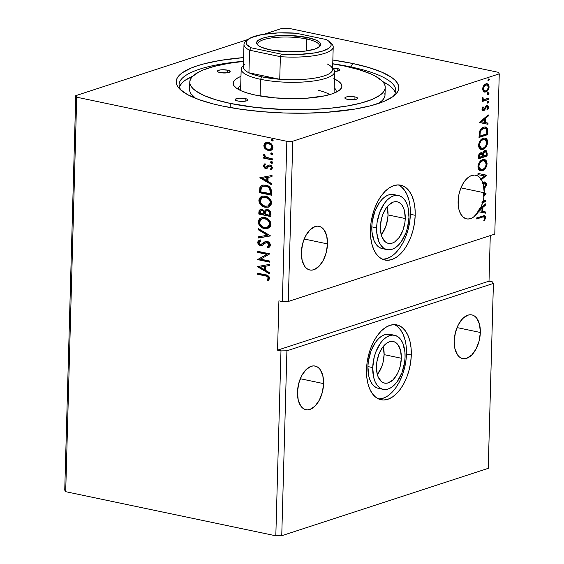 <?xml version="1.0" encoding="UTF-8"?>
<svg xmlns="http://www.w3.org/2000/svg" width="564" height="564" viewBox="0 0 564 564"><rect width="100%" height="100%" fill="white"/><g stroke="black" fill="none" stroke-linecap="round" stroke-linejoin="round"><path stroke-width="0.85" d="M388.018 214.919A21.256 11.914 101.9 0 0 387.137 206.762L388.018 214.919L405.241 218.536L388.018 214.919A21.256 11.914 101.9 0 1 381.243 234.814L385.6 227.017L387.665 219.008L388.018 214.919M380.362 226.657A21.256 11.914 -78.1 0 1 397.169 201.799A21.256 11.914 -78.1 0 1 405.241 218.536L404.515 210.985L403.464 207.806L402.005 205.197L400.186 203.259L398.092 202.06L395.787 201.651L393.376 202.046L388.568 205.169L386.368 207.763L382.773 214.553L381.525 218.479L380.362 226.657L381.088 234.208L382.138 237.388L385.409 241.935L387.51 243.133L389.809 243.542L392.227 243.14L394.666 241.956L399.234 237.423L402.823 230.634L404.889 222.625L405.241 218.536A21.256 11.914 -78.1 0 1 388.434 243.394A21.256 11.914 -78.1 0 1 380.362 226.657M384.112 354.636A21.256 11.914 101.9 0 0 383.231 346.479L384.112 354.636L401.335 358.253L384.112 354.636A21.256 11.914 101.9 0 1 377.344 374.531L381.701 366.734L382.949 362.807L384.112 354.636M376.456 366.367A21.256 11.914 -78.1 0 1 393.263 341.509A21.256 11.914 -78.1 0 1 401.335 358.253L400.609 350.695L398.099 344.914L396.288 342.975L394.187 341.777L391.888 341.368L389.47 341.763L387.031 342.947L382.462 347.48L378.874 354.27L376.808 362.285L376.456 366.367L377.182 373.925L378.232 377.097L381.511 381.652L383.605 382.843L385.91 383.252L388.321 382.857L393.129 379.741L397.289 373.967L398.924 370.351L400.172 366.424L401.335 358.253A21.256 11.914 -78.1 0 1 384.528 383.111A21.256 11.914 -78.1 0 1 376.456 366.367M389.823 334.276L384.824 334.586L381.652 336.13L378.578 338.64L375.709 342.024L371.041 350.843L368.362 361.263L367.904 366.572L372.726 367.587L367.904 366.572A27.629 15.489 101.9 0 0 378.395 388.335L383.224 389.35A27.629 15.489 -78.1 0 1 372.726 367.587A27.629 15.489 -78.1 0 1 394.574 335.27A27.629 15.489 -78.1 0 1 405.072 357.033A27.629 15.489 -78.1 0 1 383.224 389.35M406.235 346.916L406.468 353.995L411.29 355.003A38.253 21.446 -78.1 0 1 381.038 399.749A38.253 21.446 -78.1 0 1 366.508 369.617L366.734 376.689L367.813 383.21L369.709 388.934L372.332 393.63L375.596 397.119L379.375 399.277L383.513 400.01L387.863 399.291L392.255 397.155L396.513 393.686L400.475 389.005L404 383.294L406.94 376.78L409.189 369.716L410.655 362.363L411.29 355.003L411.057 347.932L409.979 341.41L408.089 335.693L405.46 330.99L402.195 327.501L398.424 325.343L394.278 324.61L389.928 325.329L385.543 327.465L381.285 330.941L377.316 335.615L373.798 341.326L370.851 347.84L368.609 354.904L367.136 362.257L366.508 369.617A38.253 21.446 -78.1 0 1 396.76 324.871A38.253 21.446 -78.1 0 1 411.29 355.003L406.468 353.995A38.253 21.446 101.9 0 0 394.292 324.61M384.091 248.809L381.102 248.28L378.374 246.722L376.019 244.198L374.115 240.807L371.972 231.966L371.81 226.862L376.632 227.87L371.81 226.862A27.629 15.489 101.9 0 0 382.3 248.625L387.123 249.633A27.629 15.489 -78.1 0 1 376.632 227.87A27.629 15.489 -78.1 0 1 398.48 195.553A27.629 15.489 -78.1 0 1 408.971 217.316A27.629 15.489 -78.1 0 1 387.123 249.633M382.582 259.278A38.253 21.446 101.9 0 0 410.366 214.278A38.253 21.446 101.9 0 0 398.198 184.9L393.834 185.612L389.442 187.749L385.184 191.224L381.222 195.905L377.697 201.609L374.757 208.123L372.508 215.194L371.041 222.547L370.407 229.9A38.253 21.446 -78.1 0 1 400.659 185.154A38.253 21.446 -78.1 0 1 415.189 215.293L410.366 214.278L415.189 215.293L414.963 208.215L413.884 201.693L411.995 195.976L409.365 191.281L406.101 187.784L402.322 185.634L398.184 184.9M480.331 332.478L457.023 327.585L480.331 332.478L479.562 324.547L476.925 318.477L475.022 316.439L472.822 315.177L470.404 314.754L467.866 315.17L462.825 318.441L458.454 324.497L455.43 332.422L454.203 341.001A22.313 12.514 -78.1 0 1 471.849 314.902A22.313 12.514 -78.1 0 1 480.331 332.478A22.313 12.514 -78.1 0 1 462.677 358.584A22.313 12.514 -78.1 0 1 454.203 341.001L454.965 348.933L457.601 355.01L459.505 357.047L461.712 358.302L464.13 358.732L466.661 358.316L471.708 355.045L476.072 348.982L479.104 341.058L480.331 332.478M323.588 383.619L300.288 378.726L323.588 383.619L322.827 375.687L320.19 369.61L318.286 367.573L316.087 366.318L313.669 365.888L311.131 366.304L306.09 369.582L301.719 375.638L298.694 383.562L297.468 392.142A22.313 12.514 -78.1 0 1 315.114 366.043A22.313 12.514 -78.1 0 1 323.588 383.619A22.313 12.514 -78.1 0 1 305.942 409.718A22.313 12.514 -78.1 0 1 297.468 392.142L298.229 400.073L300.866 406.15L302.769 408.188L304.976 409.443L307.387 409.873L309.925 409.45L314.973 406.179L319.337 400.123L322.368 392.199L323.588 383.619M327.494 243.902L304.186 239.009L327.494 243.902L326.732 235.971L324.096 229.893L322.192 227.856L319.985 226.601L317.574 226.171L315.036 226.594L309.988 229.865L305.625 235.921L302.593 243.845L301.373 252.425A22.313 12.514 -78.1 0 1 319.02 226.326A22.313 12.514 -78.1 0 1 327.494 243.902A22.313 12.514 -78.1 0 1 309.847 270.001A22.313 12.514 -78.1 0 1 301.373 252.425L302.135 260.356L304.772 266.434L306.675 268.471L308.875 269.726L311.293 270.156L313.831 269.74L318.871 266.462L323.243 260.406L326.267 252.482L327.494 243.902M484.229 192.768L460.922 187.868L484.229 192.768L483.256 184.026A22.313 12.514 -78.1 0 1 484.229 192.768A22.313 12.514 -78.1 0 1 484.18 193.875A22.313 12.514 101.9 0 0 484.229 192.768M484.215 183.265L483.531 183.124L482.565 183.885L483.256 184.026L484.518 183.208L485.526 183.998L485.456 185.662L484.123 187.523L484.539 188.277L486.33 185.641L486.351 183.201L485.075 182.073L482.269 182.919A22.313 12.514 -78.1 0 1 482.565 183.885L484.772 183.229L483.531 183.124L485.639 184.795L484.123 187.523L484.539 188.277L486.535 184.428L485.844 184.28L483.849 188.136M481.444 179.697A22.313 12.514 -78.1 0 1 482.96 183.067A22.313 12.514 101.9 0 0 481.444 179.697L486.57 175.192L477.99 173.423L477.955 174.628L484.462 175.968L480.951 178.929L480.267 178.788A22.313 12.514 -78.1 0 1 480.754 179.549L481.444 179.697L486.563 175.376L485.879 175.235L480.754 179.549L481.444 179.697M458.109 201.285A22.313 12.514 -78.1 0 1 475.755 175.185A22.313 12.514 -78.1 0 1 480.951 178.929L477.997 176.074L474.444 175.037L470.602 175.919L466.816 178.64L463.404 182.962L460.668 188.51L458.849 194.806L458.151 204.224L458.976 209.625L460.725 214.073L463.27 217.218L466.421 218.832L468.148 219.015L471.737 218.134L473.534 217.077L478.519 211.733L485.505 213.178L485.541 211.972L482.791 211.408L482.904 207.369L485.738 204.979L485.773 203.773L480.514 208.201L482.664 202.596L485.83 201.559L485.865 200.453L482.995 201.39A22.313 12.514 101.9 0 0 483.954 196.371L486.062 193.262L483.496 193.734A22.313 12.514 -78.1 0 1 483.263 196.223A22.313 12.514 101.9 0 0 483.496 193.734L486.062 193.262L483.954 196.371A22.313 12.514 -78.1 0 1 482.995 201.39L482.305 201.242A22.313 12.514 -78.1 0 1 481.973 202.448L485.83 201.559L485.865 200.453L482.305 201.242A22.313 12.514 101.9 0 1 481.973 202.448L482.664 202.596A22.313 12.514 -78.1 0 1 480.514 208.201L479.83 208.06A22.313 12.514 -78.1 0 1 478.695 210.189A22.313 12.514 101.9 0 0 479.83 208.06L480.514 208.201L485.773 203.773L485.738 204.979L485.047 204.831L485.738 204.979L482.904 207.369L482.22 207.221L482.904 207.369L482.791 211.408L482.107 211.26L485.541 211.972L485.505 213.178L478.519 211.733A22.313 12.514 -78.1 0 1 466.583 218.867A22.313 12.514 -78.1 0 1 458.109 201.285M393.094 96.493A108.394 27.566 1.6 0 0 350.871 66.933L352.69 63.485A111.369 28.327 -178.4 0 1 394.708 95.203A111.369 28.327 -178.4 0 1 222.329 106.025L241.188 109.31L261.823 111.658L283.452 112.962L305.237 113.195L326.337 112.328L354.953 109.063L370.936 105.694L383.71 101.527L392.791 96.712L395.829 94.125L397.831 91.438L398.762 88.696L398.621 85.911L397.416 83.112L395.152 80.335L391.846 77.599L382.265 72.361L369.046 67.595L352.69 63.485L332.852 60.059A111.369 28.327 -178.4 0 1 352.69 63.485L350.871 66.933A108.394 27.566 -178.4 0 1 395.78 90.656A108.394 27.566 -178.4 0 1 393.094 96.493M350.857 67.468L350.871 66.933L350.857 67.468M488.241 468.339L281.746 535.708L286.914 350.794L493.408 283.424L488.241 468.339L493.408 283.424L492.45 281.887L489.009 281.161L490.278 235.583L489.009 281.161L492.45 281.887L493.408 283.424L286.914 350.794L281.746 535.708L275.817 535.8L280.978 350.886L286.914 350.794L280.978 350.886L275.817 535.8L65.699 491.688L76.711 97.198L286.836 141.31L282.36 301.571L278.912 300.852L277.537 350.159L280.978 350.886L277.537 350.159L489.009 281.161L277.537 350.159L278.912 300.852L282.36 301.571L286.836 141.31L292.765 141.226L499.26 73.849L494.783 234.109L288.289 301.486L292.765 141.226L288.289 301.486L282.36 301.571L288.289 301.486L494.783 234.109L499.26 73.849L498.301 72.312L288.183 28.2L282.254 28.292L264.192 34.185L282.254 28.292L288.183 28.2L498.301 72.312L499.26 73.849L292.765 141.226L286.836 141.31L76.711 97.198L65.699 491.688L64.74 490.151L75.759 95.661L64.74 490.151L65.699 491.688L275.817 535.8L281.746 535.708L488.241 468.339M370.407 229.9L370.64 236.979L371.718 243.5L373.608 249.217L376.237 253.913L379.501 257.403L383.28 259.56L387.419 260.293L391.769 259.581L396.154 257.445L400.412 253.969L404.381 249.288L407.906 243.577L410.846 237.07L413.095 229.999L414.561 222.646L415.189 215.293A38.253 21.446 -78.1 0 1 384.937 260.032A38.253 21.446 -78.1 0 1 370.407 229.9M487.106 156.017L486.852 151.328L486.105 150.588L484.807 150.553L483.454 151.54L482.516 153.549L481.226 152.71L479.471 153.648L478.603 155.417L478.399 158.858L487.106 156.017L478.406 158.484L487.106 156.017L487.183 153.14L485.766 150.475L484.807 150.553L482.516 153.549L481.557 152.738L480.704 152.809C479.329 153.274 478.582 154.614 478.455 156.82L478.399 158.858L487.106 156.017M487.797 131.285L487.515 128.648L486.281 127.217L484.469 126.97L482.016 128.021L479.541 131.518L478.998 137.468L487.705 134.627L487.797 131.285L487.106 131.137L487.014 134.479L487.705 134.627L487.797 131.285L485.632 126.985L483.708 127.161C481.924 127.577 480.514 129.114 479.463 131.764L478.998 137.468L487.705 134.627L479.005 137.094L487.014 134.479L487.106 131.137L487.797 131.285M483.531 91.622L484.589 92.094L486.33 91.713L488.798 88.71L488.896 85.15L487.106 83.712L485.689 83.958L484.229 85.002L482.657 88.069L483.122 91.192L484.448 92.066L485.759 91.96C487.564 91.396 488.692 89.69 489.15 86.828L487.282 83.747L485.985 83.846L483.693 85.657L482.558 88.978L483.531 91.622M488.685 99.405L488.72 98.305L483.764 99.447L483.101 98.714L483.2 97.882L482.537 97.579L482.382 99.116L483.292 100.075L482.354 100.378L482.326 101.485L488.685 99.405L482.333 101.111L488.685 99.405L488.72 98.305L484.398 99.539L483.08 99.299L482.382 98.27L483.073 98.418L483.2 97.882L482.537 97.579L482.298 98.488L483.292 100.075L482.354 100.378L482.326 101.485L488.685 99.405M482.142 108.373L482.784 108.866L483.489 107.23L482.96 106.758L482.001 109.423L482.509 110.607L483.609 110.748L484.73 109.909L486.337 106.892L487.162 106.568L487.797 107.618L487.084 109.353L487.656 109.797L488.494 107.95L488.438 106.279L487.437 105.426L486.295 105.757L483.609 109.656L482.791 109.099L483.489 107.23L482.96 106.758L482.1 108.499L481.994 109.19L483.609 110.748L484.596 110.072L486.196 107.061L487.183 106.568L486.119 106.455L487.797 107.618L487.084 109.353L487.656 109.797L488.579 107.238L487.543 105.447L485.808 106.187L484.194 109.197L482.594 109.536M482.509 217.077L484.448 217.013L484.702 218.071L483.87 220.277L484.525 220.623L485.604 217.577L485.336 216.195L484.554 215.596L476.749 217.859L476.721 218.966L482.509 217.077L481.825 216.936L476.728 218.592L481.825 216.936L484.046 216.78L484.716 217.88L483.87 220.277L484.525 220.623L485.604 217.577L484.554 215.596L476.749 217.859L476.721 218.966L482.509 217.077M479.414 122.529L487.994 124.299L488.022 123.093L485.273 122.529L485.385 118.489L488.22 116.099L488.255 114.894L479.414 122.346L487.994 124.299L488.022 123.093L485.273 122.529L485.385 118.489L488.22 116.099L488.255 114.894L479.414 122.346L487.994 124.299L479.414 122.529M487.973 103.113L488.72 102.063L488.149 101.238L487.282 102.324L487.973 103.113L487.465 103.008L487.973 103.113L488.727 101.95L488.029 101.266L487.275 102.429L487.698 103.134M488.6 80.8L489.34 79.75L488.776 78.932L487.895 80.116L488.6 80.8L488.086 80.694L488.6 80.8L489.348 79.644L488.65 78.96L487.895 80.116L488.318 80.828M488.212 94.632L488.953 93.575L488.389 92.757L487.522 93.835L488.212 94.632L487.698 94.519L488.212 94.632L488.96 93.469L488.262 92.785L487.515 93.941L487.93 94.653M483.017 149.312L486.027 147L487.564 143.594L487.331 139.985L486.238 138.603L484.829 138.053L482.89 138.406L480.951 139.738L478.695 144.031L478.639 146.591L479.442 148.438L480.838 149.382L483.017 149.312C485.491 148.551 487.056 146.21 487.712 142.283L485.153 138.102L483.285 138.258C480.775 139.005 479.196 141.374 478.554 145.357L481.092 149.453L483.017 149.312M482.417 170.702L485.435 168.389L486.965 164.984L486.732 161.374L485.639 159.993L484.229 159.443L482.291 159.795L480.352 161.128L478.096 165.421L478.039 167.98L478.85 169.827L480.246 170.772L482.417 170.702C484.899 169.94 486.464 167.6 487.113 163.673L484.554 159.492L482.685 159.647C480.175 160.395 478.596 162.763 477.955 166.747L480.493 170.843L482.417 170.702M247.991 39.466L75.759 95.661L76.711 97.198L75.759 95.661L247.991 39.466M485.251 193.53L483.263 196.223L483.954 196.371L483.263 196.223L485.251 193.53M270.917 150.419L268.809 150.426L265.214 148.861L268.704 150.658L271.848 149.89L272.652 148.882L272.948 147.007L271.495 144.088L270.086 143.037L267.71 142.361L265.736 142.706L264.283 143.94L263.839 145.794L264.326 147.648L265.214 148.861L265.714 148.699L264.34 145.406L263.839 145.568L265.214 148.861L268.309 150.588L270.671 150.51L272.955 147.486C272.511 144.645 271.037 142.974 268.534 142.473L265.376 142.896L263.839 145.568L264.34 145.406L265.87 142.734L265.376 142.896L266.384 142.48M272.454 159.993L272.482 158.886L265.912 157.152L264.876 156.2L264.819 155.022L263.776 154.465L263.698 155.763L264.974 157.307L263.677 157.039L263.642 158.139L272.454 159.993L272.482 158.886L266.504 157.455L263.896 154.303L263.571 155.079L264.974 157.307L263.677 157.039L263.642 158.139L272.454 159.993M266.011 167.092L266.821 166.993L265.517 167.254L264.361 165.936L265.327 164.709L264.587 163.905L263.282 166.02L264.727 168.086L266.892 168.298L268.908 166.331L269.923 166.14L271.192 167.184L271.206 168.248L270.332 169.108L271.129 169.912L272.01 169.144L272.349 167.353L271.199 165.605L269.204 164.956L268.168 165.301L266.321 167.155L265.108 167.106L264.368 165.816L265.327 164.709L264.587 163.905L263.275 165.774L265.087 163.743M271.566 191.866L270.685 188.15L267.421 185.605L263.021 185.013L261.076 185.824L259.926 187.354L259.412 192.677L271.467 195.207L271.566 191.866C271.235 187.939 269.324 185.69 265.841 185.126L262.295 185.196L260.004 187.17L259.412 192.677L271.467 195.207L271.566 191.866M270.875 216.597L270.579 211.874L269.423 210.457L267.625 209.611L265.757 209.773L264.481 211.232L262.676 209.575L260.251 209.434L259.059 210.689L258.82 214.066L270.875 216.597L270.953 213.721C270.727 211.415 269.613 210.041 267.625 209.611L266.018 209.667L264.481 211.232L261.95 209.35L260.342 209.406L258.876 212.036L258.82 214.066L270.875 216.597M270.332 235.963L258.411 228.639L258.375 229.837L267.421 235.258L258.178 236.838L258.15 238.036L270.339 235.773L258.411 228.639L258.375 229.837L267.421 235.258L258.178 236.838L258.15 238.036L270.332 235.963M269.634 261.04L260.66 259.151L269.832 253.849L257.776 251.318L257.748 252.418L266.737 254.308L257.544 259.609L269.599 262.147L269.634 261.04L260.66 259.151L269.832 253.849L257.776 251.318L257.748 252.418L266.737 254.308L257.544 259.609L269.599 262.147L269.634 261.04M265.158 275.866L267.012 276.374L268.02 277.269L268.168 278.419L267.082 279.97L267.992 280.724L268.986 279.744L269.458 278.094L269.07 276.727L267.971 275.634L257.17 273.075L257.135 274.182L265.158 275.866C266.645 275.838 267.667 276.564 268.224 278.052L267.082 279.97L267.992 280.724L269.458 278.299C268.894 275.972 267.512 274.802 265.313 274.781L257.17 273.075L257.135 274.182L257.635 274.019L257.656 273.173L257.635 274.019L265.158 275.866M257.346 266.617L269.275 273.759L269.31 272.553L265.489 270.269L265.602 266.229L269.507 265.559L269.536 264.354L257.346 266.617L257.847 266.349L257.346 266.617L269.275 273.759L269.31 272.553L265.489 270.269L265.602 266.229L269.507 265.559L269.536 264.354L257.346 266.617M268.386 247.603L267.66 247.829C269.148 247.652 270.057 246.764 270.389 245.15L269.775 243.176L267.491 241.498L265.045 241.688L260.857 244.501L259.898 244.261L258.968 243.013L259.123 242.048L260.547 241.082L259.835 240.06L258.439 240.842L257.776 241.935L258.601 244.564L260.935 245.636L262.605 245.227L265.968 242.64L267.879 242.809L269.148 244.966L268.372 246.242L267.075 246.799L267.66 247.829L269.818 246.694L270.389 245.15C270.078 243.063 269.014 241.822 267.209 241.427L265.44 241.533L261.4 244.416L262.507 243.951L260.434 244.452L258.947 242.682L260.547 241.082L259.835 240.06L257.713 242.414C257.981 244.212 258.89 245.262 260.455 245.573L262.309 245.389L265.968 242.64L267.66 242.365L267.16 242.527L269.148 244.966L267.075 246.799L267.66 247.829L268.147 247.688M267.956 228.462L264.523 228.624L267.71 228.554L270.29 226.707L270.967 224.394L270.41 221.814L267.935 218.931L263.684 217.387L261.555 217.598L259.687 218.62L258.474 220.559L258.312 222.47L258.876 224.387L260.406 226.46L262.909 228.11L265.024 228.455C261.583 227.821 259.503 225.551 258.784 221.652L258.291 221.814C259.003 225.713 261.083 227.983 264.523 228.624L267.815 228.526L270.967 224.394C270.283 220.482 268.224 218.197 264.777 217.549L261.421 217.641L258.291 221.814L261.675 217.563M268.549 207.073L265.122 207.235L268.309 207.164L270.889 205.317L271.566 203.005L271.009 200.424L268.534 197.541L264.283 195.997L262.154 196.209L260.286 197.231L259.066 199.17L258.911 201.08L259.468 202.998L261.005 205.07L263.508 206.72L265.623 207.073C262.182 206.431 260.103 204.161 259.384 200.262L258.883 200.424C259.602 204.323 261.682 206.593 265.122 207.235L268.415 207.136L271.566 203.005C270.882 199.092 268.824 196.808 265.376 196.159L262.013 196.251L258.883 200.424L262.267 196.173M259.828 177.745L271.756 184.886L271.792 183.681L267.971 181.389L268.083 177.35L271.989 176.687L272.024 175.482L259.828 177.745L260.328 177.477L259.828 177.745L271.756 184.886L271.792 183.681L267.971 181.389L268.083 177.35L271.989 176.687L272.024 175.482L259.828 177.745M272.25 163.179L271.503 163.313L272.426 162.982L272.215 161.84L270.889 161.565L270.607 162.601L272.003 163.151L271.023 162.023L270.53 162.185L272.01 163.299M272.482 154.698L271.742 154.832L272.666 154.501L272.447 153.359L271.122 153.084L270.847 154.12L271.566 154.783L272.243 154.67L271.263 153.542L270.762 153.704L272.25 154.818M272.87 140.866L272.13 141.007L273.054 140.669L272.835 139.534L271.51 139.252L271.235 140.295L272.623 140.845L271.651 139.71L271.15 139.872L272.638 140.993M243.62 57.57L220.066 60.447L204.083 63.817L197.259 65.805L191.309 67.983L182.228 72.798L179.19 75.386L177.188 78.072L176.257 80.814L176.398 83.599L177.604 86.398L179.867 89.175L187.481 94.583L198.937 99.609L213.798 104.065L222.329 106.025A111.369 28.327 -178.4 0 1 179.895 89.204A111.369 28.327 -178.4 0 1 243.62 57.57M181.432 90.585A108.394 27.566 -178.4 0 1 179.077 84.607A108.394 27.566 -178.4 0 1 243.514 61.272A108.394 27.566 1.6 0 0 181.432 90.585M332.746 63.767A108.394 27.566 -178.4 0 1 350.871 66.933A108.394 27.566 1.6 0 0 332.746 63.767M268.337 280.435L267.082 279.97L268.718 277.89C268.161 276.402 267.139 275.676 265.658 275.704L267.512 276.212L268.52 277.107L268.661 278.256L267.576 279.807L268.337 280.435M269.507 265.482L265.602 266.229L269.507 265.482M269.289 273.307L257.847 266.455L269.289 273.307M264.763 269.373L264.847 266.278L260.258 267.139L264.847 266.278L260.258 267.139L264.347 266.441L264.262 269.536L264.763 269.373L264.847 266.278L264.347 266.441L264.262 269.536L260.258 267.139L264.262 269.536L264.763 269.373M269.606 261.879L257.544 259.609L267.237 254.145L257.748 252.418L258.241 252.256L258.263 251.417L258.241 252.256L267.237 254.145L258.044 259.447L269.606 261.879M267.66 247.829L268.161 247.666L267.576 246.644L269.641 244.804L269.148 244.966L269.641 244.804L267.66 242.365L269.028 243.169L269.613 244.36L269.402 245.573L267.576 246.637L268.161 247.666L268.626 247.525M267.646 246.616L267.075 246.799M265.968 242.64L266.751 242.386M262.803 245.227L260.956 245.411C259.391 245.1 258.474 244.05 258.213 242.252L260.328 239.897M262.013 244.113L265.545 241.526L262.831 243.69M265.059 241.794L264.608 242.111M262.704 243.796L261.767 244.297M259.962 240.06L258.425 241.35L258.446 243.422L259.983 245.058L262.366 245.382M259.983 245.058L260.462 245.269M270.332 235.886L258.15 238.036L258.643 237.874L258.679 236.753L258.643 237.874L270.332 235.886M267.921 235.096L267.421 235.258L267.921 235.096L258.876 229.675L258.375 229.837L258.876 229.675L258.897 228.928L258.876 229.675L267.921 235.096M258.968 220.39L259.066 223.478L260.906 226.298L263.945 228.159L267.174 228.596M261.442 226.763L262.006 227.179M262.056 217.429L261.069 217.838M260.194 218.451L259.221 219.72M261.886 218.846L263.508 218.374L265.679 218.599L267.794 219.593L269.239 221.01L270.128 222.949L270.071 225.001L269.084 226.509L267.604 227.313M267.456 227.348L270.226 224.007C269.691 220.841 268.027 219.001 265.242 218.487L264.742 218.649C267.526 219.163 269.19 221.003 269.726 224.169L267.216 227.44L264.551 227.511C261.788 227.003 260.11 225.17 259.525 222.026L262.034 218.733L265.242 218.487L262.281 218.663M260.744 209.272L259.56 210.527L259.313 213.904L270.882 216.336L258.82 214.066L259.313 213.904L259.369 211.874L258.876 212.036L260.603 209.336M266.631 209.47L264.974 211.07L266.278 209.596M266.257 209.611L265.848 209.857M270.198 213.805L270.163 215.074L270.198 213.805L269.705 213.968L270.198 213.805C270.269 212.05 269.571 210.971 268.09 210.555L267.597 210.717C269.07 211.133 269.775 212.212 269.705 213.968L269.67 215.237L265.186 214.292L265.39 212.001L266.553 210.753L267.745 210.506M268.09 210.555L269.747 211.662L270.198 213.255M261.125 210.506L262.443 210.294L263.726 210.964L264.46 213.305C264.516 211.655 263.846 210.647 262.443 210.294L261.943 210.457C263.346 210.809 264.015 211.817 263.966 213.467L264.46 213.305L263.945 214.031L260.082 213.22L260.991 210.471L261.943 210.457L263.522 211.458L263.945 214.031L260.082 213.22L260.237 211.274L261.252 210.414M266.568 210.746L268.048 210.858L269.254 211.824L269.67 215.237L265.186 214.292L265.531 211.648L266.807 210.689M259.567 199L259.666 202.088L261.506 204.908L264.537 206.769L267.773 207.207M262.648 196.046L261.668 196.448M260.794 197.062L259.821 198.331M262.486 197.456L264.107 196.984L266.278 197.21L268.393 198.211L269.839 199.621L270.72 201.559L270.671 203.611L269.684 205.12L268.196 205.923M268.055 205.966L270.826 202.617C270.283 199.452 268.626 197.612 265.841 197.097L265.341 197.259C268.126 197.774 269.789 199.614 270.325 202.779L267.808 206.05L265.151 206.128C262.38 205.613 260.709 203.78 260.124 200.636L262.627 197.344L265.841 197.097L262.88 197.273M263.043 184.957L261.576 185.662L260.427 187.192L259.912 192.514L271.474 194.947L259.412 192.677L259.912 192.514L259.969 190.336L259.475 190.498L259.969 190.336L260.505 187.008L260.004 187.17L262.556 185.119M263.014 186.324L265.968 186.007L269.106 187.354M269.564 187.784L270.664 189.842L270.762 193.685L260.681 191.831L261.125 187.995L263.028 186.275L266.307 186.071L263.275 186.205M265.806 186.233C267.696 186.487 269.12 187.622 270.071 189.631L270.572 189.469C269.613 187.459 268.196 186.324 266.307 186.071L265.806 186.233L267.942 187.051L269.655 188.721L270.297 192.655L270.798 192.493L270.572 189.469L270.071 189.631L270.262 193.847L270.762 193.685L270.798 192.493L270.297 192.655L270.262 193.847L260.681 191.831L261.477 187.354L263.127 186.24L265.806 186.233M271.989 176.61L268.083 177.35L271.989 176.61M271.77 184.435L260.328 177.582L271.77 184.435M267.244 180.494L267.329 177.399L262.739 178.266L267.329 177.399L262.739 178.266L266.835 177.561L266.744 180.656L267.244 180.494L267.329 177.399L266.835 177.561L266.744 180.656L262.739 178.266L266.744 180.656L267.244 180.494M266.321 167.155L267.759 166.077L265.517 167.254M267.392 168.135L265.524 168.368L266.892 168.298L269.077 166.225L270.671 166.049L271.799 167.621L270.424 165.978L269.923 166.14L271.792 167.748L270.332 169.108L270.833 168.946L271.538 169.658L270.833 168.946L270.332 169.108L271.129 169.912L272.391 167.889L269.909 165.019L268.534 165.097L266.145 167.226M269.077 166.225L269.923 166.14M270.424 165.978L269.571 166.063M263.275 165.774L265.524 168.368L266.025 168.206L263.769 165.612L263.275 165.774M264.854 163.898L263.91 164.984L263.952 166.577L265.228 167.924L267.061 168.227M263.952 166.577L264.234 167.064M271.503 163.313L272.539 162.608L271.058 161.487L271.559 161.325M271.559 161.473L270.53 162.185L271.312 161.445M271.383 161.403L271.108 162.439L272.349 163.172M272.461 159.725L263.642 158.139L264.142 157.976L264.163 157.137L264.142 157.976L272.461 159.725M264.178 154.487L264.34 155.918L265.468 157.144L264.974 157.307L265.468 157.144L264.072 154.917L263.571 155.079L264.396 154.141M271.742 154.832L272.772 154.127L271.298 152.999L271.792 152.837M271.792 152.992L270.762 153.704L271.552 152.964M271.622 152.922L271.34 153.958L272.588 154.691M264.46 144.532L264.523 146.767L266.053 149.03L268.809 150.426L268.309 150.588L271.122 150.362M266.603 142.396L264.735 143.855M267.829 143.341L270.17 143.834L272.067 145.709L271.996 148.346L270.015 149.404M266.73 143.644L267.265 143.439M270.487 149.326L272.377 147.098C271.996 144.99 270.875 143.764 269.007 143.425L268.513 143.587C270.375 143.926 271.503 145.152 271.876 147.26L270.241 149.418L268.344 149.488C266.476 149.143 265.334 147.909 264.918 145.801L266.645 143.637L269.007 143.425L266.899 143.566M272.13 141.007L273.159 140.295L271.686 139.174L272.179 139.012M272.179 139.16L271.15 139.872L271.94 139.132M272.01 139.089L271.728 140.126L272.976 140.866M264.742 218.649L268.062 220.397L269.627 223.111L269.373 225.671L267.103 227.475L264.988 227.588L262.824 226.904L260.688 225.17L259.637 223.083L259.694 221.032L260.554 219.629L263.007 218.536L264.742 218.649M265.341 197.259L268.661 199.007L270.226 201.722L269.973 204.281L267.703 206.086L265.581 206.198L263.423 205.522L261.28 203.78L260.237 201.693L260.286 199.642L261.548 197.893L263.607 197.146L265.341 197.259M268.513 143.587L270.741 144.744L271.806 146.548L271.495 148.508L269.514 149.566L266.73 148.818L264.932 146.154L265.743 144.123L268.513 143.587M484.187 215.575L484.92 217.436L485.604 217.577L484.92 217.436L483.834 220.482L484.92 217.436L484.131 215.547M483.355 216.632L481.825 216.936L484.046 216.78M487.543 115.493L487.529 115.958L488.22 116.099L487.529 115.958L484.702 118.348L485.385 118.489L484.702 118.348L484.589 122.381L485.273 122.529L484.589 122.381L484.702 118.348L487.543 115.493M487.338 122.952L487.303 124.158L487.338 122.952M483.792 119.11L480.824 121.612L481.515 121.761L484.483 119.251L483.792 119.11L480.824 121.612L481.515 121.761L484.483 119.251L484.398 122.346L481.515 121.761L484.398 122.346L484.483 119.251L483.792 119.11M483.609 109.656L482.093 108.718L482.918 109.508L483.503 109.056M487.169 105.426L487.888 107.09L488.579 107.238L487.888 107.09L486.965 109.649L487.867 107.449L487.324 105.531M482.629 110.671L483.912 109.931L486.119 106.455L486.81 106.596L485.505 106.913L486.196 107.061L485.505 106.913L484.814 108.309L485.505 108.45L484.814 108.309L483.912 109.931L484.596 110.072L482.918 110.607L483.609 110.748L482.601 110.678M482.227 110.664L483.609 110.748M482.629 109.543L482.171 108.246M487.338 101.125L488.727 101.95L488.036 101.809L487.289 102.965L487.959 102.225L487.902 101.294M484.398 99.539L482.382 98.27L482.474 97.72L483.2 97.882L482.509 97.741L482.382 98.27L483.496 99.384M488.015 98.531L488.001 99.264L488.015 98.531M487.959 78.812L489.348 79.644L488.664 79.496L487.909 80.659L488.579 79.919L488.53 78.988M486.929 83.698L488.459 86.687L489.15 86.828L488.459 86.687C488.008 89.542 486.873 91.255 485.068 91.812L484.109 91.967M483.898 91.946L486.203 91.213L487.641 89.549M487.634 89.556L488.431 87.159L488.107 84.783M488.205 85.002L486.415 83.571M483.863 90.733L482.699 89.253L483.263 86.567L484.843 84.981L486.873 84.967M487 84.868L485.273 84.804L487.564 85.108L488.156 85.848L488.283 87.801L487.049 90.064L485.794 90.853L484.554 90.882L483.567 89.965L483.341 88.724C483.736 86.602 484.61 85.347 485.964 84.953L485.273 84.804C483.919 85.199 483.052 86.461 482.657 88.583L483.341 88.724L482.657 88.583L484.074 90.797L484.765 90.938L483.341 88.724L484.695 85.742L487 84.868L488.368 87.089C488.001 89.204 487.141 90.459 485.794 90.853L484.765 90.938M487.571 92.644L488.96 93.469L488.276 93.328L487.522 94.484L488.191 93.744L488.142 92.813M485.28 126.942L487.106 131.137L486.732 128.268L485.251 126.928M487.084 129.896L487.007 129.226M485.216 128.127L482.981 128.12C481.522 128.458 480.387 129.727 479.583 131.934L480.274 132.082L479.583 131.934L479.252 135.198L479.943 135.346L479.252 135.198L479.231 135.924L479.922 136.072L480.274 132.082C481.078 129.875 482.213 128.606 483.672 128.268L485.216 128.127L486.732 129.734L486.838 133.809L479.922 136.072L479.231 135.924L479.28 134.387L480.19 130.439L482.001 128.571L484.765 128.049M484.793 138.053L487.021 142.135L487.712 142.283L487.021 142.135C486.372 146.069 484.807 148.41 482.326 149.164L484.638 147.69L486.513 144.722L487.014 141.501L486.147 139.026M485.548 138.455L484.631 138.004M481.106 148.226L479.682 147.571L478.942 146.302L479.189 142.791L481.303 139.872L484.138 139.104M484.779 139.245L482.565 139.223L485.639 139.618L486.506 140.76L486.697 143.658L485.456 146.372L483.355 148.092L481.205 148.247L479.936 147.141L479.449 145.011C479.992 141.846 481.261 139.964 483.249 139.364L482.565 139.223C480.57 139.816 479.301 141.698 478.758 144.87L479.449 145.011L478.758 144.87L480.817 148.184L481.501 148.332L479.449 145.011L479.576 143.961L480.817 141.204L483.249 139.364L484.779 139.245L486.817 142.607C486.281 145.745 485.026 147.613 483.045 148.205L481.501 148.332M481.198 152.71L481.832 153.408L482.516 153.549L481.036 152.64M485.414 150.44L486.499 152.999L487.183 153.14L486.499 152.999L486.415 155.868L486.344 151.624L485.005 150.313M484.779 151.66L486.154 152.386L486.246 155.199L483.003 156.256L483.602 152.731L485.357 151.617L484.088 151.512L484.779 151.66L484.088 151.512L482.488 153.76L483.172 153.901L482.488 153.76L482.333 155.551L483.024 155.699L483.172 153.901L484.779 151.66C485.844 151.413 486.344 152.174 486.281 153.937L486.246 155.199L482.319 156.115L483.003 156.256L483.024 155.699L482.333 155.551L482.319 156.115L482.911 152.583L483.834 151.624L484.821 151.519M480.69 153.909L482.009 154.529L482.114 156.545L479.322 157.462L479.731 154.691L481.296 153.859L479.999 153.76L480.69 153.909L479.999 153.76L478.667 156.165L479.351 156.313L480.69 153.909C481.705 153.634 482.185 154.325 482.128 155.981L482.114 156.545L478.632 157.314L479.322 157.462L479.351 156.313L478.667 156.165L478.632 157.314L479.047 154.55L480.69 153.739M484.194 159.443L486.422 163.525L487.113 163.673L486.422 163.525C485.773 167.452 484.208 169.799 481.734 170.554L484.039 169.08L485.921 166.112L486.415 162.89L485.548 160.416M484.948 159.845L484.039 159.393M480.514 169.616L479.083 168.96L478.342 167.691L478.589 164.18L480.711 161.262L483.538 160.493M484.187 160.634L481.966 160.613L485.04 161.008L485.907 162.15L486.097 165.048L484.857 167.762L483.073 169.334L481.198 169.764L479.513 168.798L478.85 166.401C479.393 163.236 480.662 161.353 482.65 160.754L481.966 160.613C479.971 161.205 478.709 163.088 478.159 166.26L478.85 166.401L478.159 166.26L480.218 169.574L480.909 169.722L478.85 166.401L478.977 165.344L480.218 162.594L482.65 160.754L484.187 160.634L486.217 163.997C485.682 167.134 484.427 169.003 482.446 169.595L480.909 169.722M480.951 178.929L480.267 178.788A22.313 12.514 101.9 0 1 480.754 179.549L485.879 175.235L486.57 175.192L477.99 173.423L477.955 174.628L484.462 175.968L480.951 178.929M483.778 175.827L477.955 174.628L483.778 175.827M484.786 182.059L485.844 184.28L486.535 184.428L485.139 182.087L482.269 182.919A22.313 12.514 -78.1 0 1 482.565 183.885L483.355 183.913L482.869 183.547L484.123 183.096M484.194 187.791L485.421 186.057L485.844 184.28L485.414 182.609L484.384 181.932M485.808 183.624L485.66 183.053M485.167 200.685L485.146 201.418L485.83 201.559L481.973 202.448L485.146 201.418L485.167 200.685M485.061 204.372L482.22 207.221L482.107 211.26L482.22 207.221L485.061 204.372M484.857 211.831L484.821 213.03L477.828 211.592A22.313 12.514 101.9 0 0 478.505 210.52A22.313 12.514 -78.1 0 1 477.828 211.592L484.821 213.03L484.857 211.831M481.311 207.982L478.695 210.189L479.386 210.337L482.001 208.13L481.311 207.982L478.695 210.189L479.386 210.337L482.001 208.13L481.91 211.225L479.189 210.668A22.313 12.514 101.9 0 0 479.386 210.337A22.313 12.514 -78.1 0 1 479.189 210.668L481.91 211.225L482.001 208.13L481.311 207.982M479.922 136.072L480.225 132.286L481.289 129.981L483.905 128.197L486.048 128.543L486.802 130.065L486.838 133.809L479.922 136.072M382.596 259.278L386.946 258.566L391.331 256.43M395.59 252.954L399.559 248.273L403.077 242.569L406.024 236.055L408.265 228.984L409.739 221.631L410.366 214.278L410.141 207.199M409.062 200.678L407.166 194.961L404.543 190.265L401.279 186.776M398.48 195.553L393.658 194.545A27.629 15.489 101.9 0 0 371.81 226.862L372.261 221.546L374.947 211.133L379.614 202.307L382.477 198.923L385.557 196.413L388.723 194.876L393.721 194.559M387.433 396.147L383.041 398.283L378.691 398.995A38.253 21.446 101.9 0 0 406.468 353.995L405.833 361.348L404.367 368.701L402.118 375.772L399.178 382.286L395.653 387.99L391.691 392.671M397.373 326.486L400.637 329.982L403.267 334.678L405.156 340.395M394.574 335.27L389.752 334.262A27.629 15.489 101.9 0 0 367.904 366.572L368.849 376.392L370.217 380.524L372.113 383.915L374.468 386.439L377.196 387.997L380.185 388.526M376.632 227.87L377.083 222.561L379.769 212.142L384.436 203.315L387.299 199.938L390.38 197.428L393.545 195.884L396.689 195.37L399.679 195.898L402.407 197.456L404.762 199.98L406.658 203.371L408.026 207.503L408.971 217.316L407.455 227.941L405.833 233.045L401.166 241.871L398.297 245.255L395.223 247.765L392.058 249.309L388.913 249.824L385.924 249.295L383.196 247.737L380.841 245.213L378.938 241.822L376.794 232.981L376.632 227.87M405.072 357.033L404.614 362.349L401.928 372.762L397.26 381.588L394.398 384.965L391.317 387.475L388.152 389.019L385.008 389.534L382.018 389.005L379.29 387.454L376.935 384.93L375.039 381.539L373.671 377.408L372.726 367.587L374.242 356.963L375.864 351.858L380.531 343.032L383.4 339.655L386.474 337.145L389.646 335.601L392.784 335.087L395.773 335.615L398.501 337.173L400.863 339.69L402.759 343.081L404.903 351.922L405.072 357.033M245.213 98.552A6.373 1.621 -178.4 0 1 247.857 99.948A6.373 1.621 -178.4 0 1 244.367 101.294A6.373 1.621 -178.4 0 1 237.754 100.991L235.512 100.18L235.28 99.236L239.263 98.192L245.213 98.552L246.912 99.06L247.85 99.997L246.651 100.857L243.704 101.351L237.754 100.991A6.373 1.621 -178.4 0 1 235.11 99.595A6.373 1.621 -178.4 0 1 238.6 98.249A6.373 1.621 -178.4 0 1 245.213 98.552L245.143 101.196L245.213 98.552M227.518 70.162A6.373 1.621 -178.4 0 1 230.161 71.557A6.373 1.621 -178.4 0 1 226.665 72.897A6.373 1.621 -178.4 0 1 220.052 72.594L218.36 72.086L217.415 71.149L218.62 70.288L221.56 69.795L227.518 70.162L229.759 70.965L230.154 71.6L227.13 72.848L220.052 72.594A6.373 1.621 -178.4 0 1 217.408 71.198A6.373 1.621 -178.4 0 1 220.905 69.851A6.373 1.621 -178.4 0 1 227.518 70.162L227.44 72.798L227.518 70.162M332.52 68.11L337.265 68.519L337.194 71.163L337.265 68.519A6.373 1.621 -178.4 0 1 339.909 69.915A6.373 1.621 -178.4 0 1 334.642 71.367M354.967 96.916A6.373 1.621 -178.4 0 1 357.611 98.312A6.373 1.621 -178.4 0 1 354.114 99.659A6.373 1.621 -178.4 0 1 347.502 99.356L345.26 98.545L344.865 97.91L346.07 97.05L349.01 96.557L354.967 96.916L356.659 97.424L357.604 98.362L356.399 99.222L353.459 99.715L347.502 99.356A6.373 1.621 -178.4 0 1 344.858 97.96A6.373 1.621 -178.4 0 1 348.355 96.613A6.373 1.621 -178.4 0 1 354.967 96.916L354.89 99.56L354.967 96.916M336.102 92.242A48.885 12.429 1.6 0 0 334.198 87.78A48.885 12.429 -178.4 0 1 336.222 91.46A48.885 12.429 -178.4 0 1 336.102 92.242M334.445 78.988A54.405 13.839 -178.4 0 1 339.88 89.859A54.405 13.839 -178.4 0 1 255.661 95.147L247.674 93.138L241.216 90.811L236.535 88.252L233.813 85.559L233.158 82.83L234.589 80.18L238.05 77.705L240.969 76.38A54.405 13.839 -178.4 0 0 234.934 86.926A54.405 13.839 -178.4 0 0 255.661 95.147L274.964 97.896L296.171 98.651L306.478 98.228L324.54 95.859L331.597 94.012L336.969 91.805L340.43 89.331L341.862 86.68L341.206 83.951L338.485 81.258L333.803 78.699M230.175 107.548L230.288 103.423A97.762 24.865 -178.4 0 1 189.786 82.027A97.762 24.865 -178.4 0 1 243.514 61.398L228.307 63.422L214.278 66.369L203.054 70.035L198.641 72.086L192.416 76.535L190.667 78.889L189.842 81.301L189.969 83.74L191.027 86.193L193.015 88.633L195.919 91.037L204.323 95.64L215.934 99.821L230.288 103.423L255.753 107.449L283.946 109.522L312.449 109.458L330.405 108.225L346.712 106.095L360.741 103.142L371.965 99.483L379.932 95.253L382.603 92.975L384.352 90.628L385.177 88.217L385.05 85.77L383.992 83.317L382.004 80.878L375.321 76.133L370.696 73.87L359.085 69.689L344.731 66.087L332.739 63.887A97.762 24.865 -178.4 0 1 344.731 66.087A97.762 24.865 -178.4 0 1 385.233 87.483A97.762 24.865 -178.4 0 1 331.688 108.098A97.762 24.865 -178.4 0 1 230.288 103.423L230.175 107.548M189.786 82.027L189.574 89.422A97.762 24.865 1.6 0 0 195.56 98.326M179.38 86.877A108.394 27.566 -178.4 0 1 192.712 76.232L184.83 80.511L181.876 83.035L179.38 86.877M318.188 90.24A46.756 11.893 -178.4 0 1 329.785 94.569M394.271 90.557L392.065 87.85L388.85 85.185L382.632 81.533A108.394 27.566 -178.4 0 1 395.35 92.905M384.845 93.166L384.965 95.612L384.147 98.023L382.392 100.378L378.557 103.438A97.762 24.865 1.6 0 0 385.029 94.879L385.233 87.483M195.708 98.432L190.822 93.589L189.758 91.135L189.638 88.696M332.689 68.11A6.373 1.621 -178.4 0 1 337.265 68.519L339.507 69.33L339.739 70.274L337.878 71.043L334.551 71.367M238.572 89.521A48.885 12.429 -178.4 0 1 238.494 88.731A48.885 12.429 -178.4 0 1 240.722 85.164A48.885 12.429 1.6 0 0 238.572 89.514M318.829 47.228A30.816 7.84 1.6 0 0 306.661 39.008L307.443 37.534A32.092 8.164 -178.4 0 1 319.548 46.671A32.092 8.164 -178.4 0 1 269.874 49.794L261.351 47.235L258.594 45.726L256.987 44.133L256.599 42.526L257.445 40.96L262.648 38.204L266.814 37.111L277.467 35.715L289.825 35.532L307.443 37.534L315.967 40.093L318.723 41.602L320.331 43.188L320.719 44.796L319.873 46.361L314.663 49.124L305.498 51.056L287.485 51.789L269.874 49.794A32.092 8.164 -178.4 0 1 257.649 44.944A32.092 8.164 -178.4 0 1 270.487 36.463A32.092 8.164 -178.4 0 1 307.443 37.534L306.661 39.008A30.816 7.84 -178.4 0 1 319.428 45.755A30.816 7.84 -178.4 0 1 318.829 47.228M306.33 50.936L306.661 39.008L306.33 50.936M243.394 65.551L242.908 65.988A46.756 11.893 1.6 0 0 260.547 79.305L261.844 76.838A44.634 11.351 -178.4 0 1 248.928 72.798A44.634 11.351 -178.4 0 1 245.009 64.134M332.626 68.075A46.756 11.893 -178.4 0 1 334.649 71.677A46.756 11.893 -178.4 0 1 309.044 81.533A46.756 11.893 -178.4 0 1 260.547 79.305L260.082 95.993L260.547 79.305A46.756 11.893 -178.4 0 1 241.173 69.069A46.756 11.893 -178.4 0 1 243.394 65.586M327.007 63.845A44.634 11.351 -178.4 0 1 331.096 66.538A44.634 11.351 -178.4 0 1 279.737 79.263L248.928 72.798L254.583 74.977L261.844 76.838L279.737 79.263A44.634 11.351 -178.4 0 1 261.844 76.838L260.547 79.305A46.756 11.893 1.6 0 0 314.388 80.871A46.756 11.893 1.6 0 0 333.091 68.505L332.626 68.047M243.986 44.471L243.352 67.074A44.634 11.351 1.6 0 0 248.928 72.798L249.563 50.196L280.371 56.661L279.737 79.263A44.634 11.351 1.6 0 0 332.584 69.562L333.211 46.967A44.634 11.351 -178.4 0 1 280.371 56.661L279.737 79.263L248.928 72.798L249.563 50.196A44.634 11.351 -178.4 0 1 243.986 44.471A44.634 11.351 -178.4 0 1 246.87 40.608M330.546 42.949A44.634 11.351 -178.4 0 1 333.211 46.967M251.255 47.813L281.281 54.123L298.983 54.426L314.888 52.854L323.101 50.894L328.636 48.37L330.25 46.96L331.054 45.48L331.033 43.964L328.509 40.953L326.062 39.508L296.037 33.206L278.334 32.902L262.429 34.467L251.079 37.633L247.06 40.368L246.256 41.849L246.285 43.357L247.138 44.88L251.255 47.813A42.504 10.808 -178.4 0 1 247.744 39.677A42.504 10.808 -178.4 0 1 296.037 33.206L326.062 39.508A42.504 10.808 -178.4 0 1 329.728 41.969A42.504 10.808 -178.4 0 1 281.281 54.123L251.255 47.813L249.563 50.196L251.255 47.813M258.333 45.536A30.816 7.84 -178.4 0 1 257.818 44.034A30.816 7.84 -178.4 0 1 274.696 37.541A30.816 7.84 -178.4 0 1 306.661 39.008A30.816 7.84 1.6 0 0 272.144 37.844A30.816 7.84 1.6 0 0 258.333 45.536M247.744 39.677L245.636 41.532A44.634 11.351 1.6 0 0 249.563 50.196L280.371 56.661L281.281 54.123L280.371 56.661A44.634 11.351 1.6 0 0 331.731 43.936L329.728 41.969M262.034 218.733L262.528 218.571M267.216 227.44L267.71 227.278M260.991 210.471L261.492 210.309M262.627 197.344L263.127 197.181M267.808 206.05L268.309 205.888M263.028 186.275L263.522 186.113M269.247 166.154L269.747 165.992M266.13 142.551L266.624 142.389M266.645 143.637L267.146 143.475M270.241 149.418L270.741 149.256M484.554 215.596L483.863 215.455M484.448 92.066L483.764 91.925M485.766 150.475L485.082 150.327M240.574 90.522L241.173 69.069M334.05 93.138L334.649 71.677"/></g></svg>

